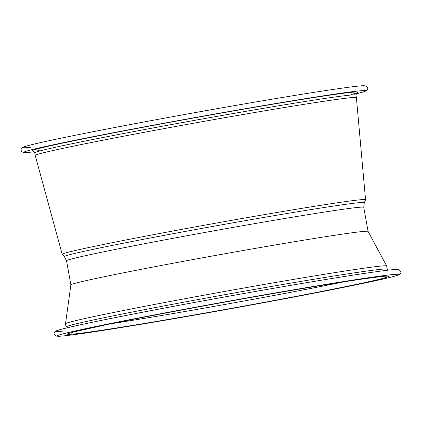 <?xml version="1.0" encoding="UTF-8"?>
<svg xmlns="http://www.w3.org/2000/svg" width="422" height="422" viewBox="0 0 422 422"><rect width="100%" height="100%" fill="white"/><g stroke="black" fill="none" stroke-linecap="round" stroke-linejoin="round"><path stroke-width="0.63" d="M62.208 254.318L35.216 155.444A163.166 3.65 -10.2 0 1 35.216 155.438A163.166 3.65 -10.2 0 1 253.965 112.627A163.166 3.65 -10.2 0 1 356.395 97.651A163.166 3.65 -10.2 0 1 356.395 97.656L365.558 199.733A154.109 3.45 -10.2 0 1 365.547 199.78L364.286 202.681A152.353 3.408 -10.2 0 0 268.656 216.613A152.353 3.408 -10.2 0 0 64.429 256.634L62.234 254.355A154.109 3.45 -10.2 0 1 62.208 254.318A154.109 3.45 -10.2 0 1 268.814 213.875A154.109 3.45 -10.2 0 1 365.558 199.733M65.505 323.774A163.166 3.65 -10.2 0 1 284.254 280.989A163.166 3.65 -10.2 0 1 386.679 265.987A163.166 3.65 -10.2 0 1 386.684 266.013L387.254 269.167A163.166 3.65 -10.2 0 0 284.824 284.148A163.166 3.65 -10.2 0 0 66.075 326.96L65.51 323.801A163.166 3.65 -10.2 0 1 65.505 323.774L70.88 284.876A150.992 3.376 -10.2 0 1 273.303 245.287A150.992 3.376 -10.2 0 1 368.084 231.404L363.748 207.302A150.992 3.376 169.8 0 0 268.967 221.16A150.992 3.376 169.8 0 0 66.539 260.78L64.429 256.634M111.171 323.711A158.297 3.54 169.8 0 0 170.673 313.963A158.297 3.54 169.8 0 0 343.856 281.843M286.116 291.338A163.166 3.65 -10.2 0 1 377.648 279.675A163.166 3.65 -10.2 0 1 169.797 319.169A163.166 3.65 -10.2 0 1 78.27 330.827A163.166 3.65 -10.2 0 1 286.116 291.338M356.004 93.89A173.722 3.888 169.8 0 0 256.824 106.724A173.722 3.888 169.8 0 0 75.28 140.231A173.722 3.888 169.8 0 0 34.266 151.783L23.458 152.484L21.933 151.804L21.1 150.337C20.731 148.729 21.796 147.542 24.286 146.766C36.081 142.119 158.187 118.566 255.985 101.929C312.581 92.254 354.902 85.84 363.585 85.713L366.032 85.935L367.847 87.95L367.583 89.591L366.85 90.466L364.661 91.521L356.004 93.895M166.036 320.071A173.722 3.888 169.8 0 0 387.327 278.024A173.722 3.888 169.8 0 0 289.877 290.436A173.722 3.888 169.8 0 0 68.591 332.483A173.722 3.888 169.8 0 0 166.036 320.071M356.395 97.651L355.925 95.04A163.166 3.65 169.8 0 0 253.495 110.021A163.166 3.65 169.8 0 0 34.746 152.833L33.106 151.029M39.299 150.643A165.603 3.703 -10.2 0 1 83.661 138.796A165.603 3.703 -10.2 0 1 253.933 107.415A165.603 3.703 -10.2 0 1 350.893 94.581M63.701 331.006A173.722 3.888 -10.2 0 1 110.606 318.52A173.722 3.888 -10.2 0 1 289.017 285.641M30.648 147.294A173.722 3.888 -10.2 0 1 77.548 134.808A173.722 3.888 -10.2 0 1 255.964 101.929M386.668 276.22C387.048 275.83 378.887 276.785 362.181 279.084C343.265 281.827 317.898 285.916 286.074 291.344C224.668 301.814 149.151 315.83 106.576 324.655L74.351 331.808L69.081 333.364M166.015 320.071C263.813 303.434 385.919 279.881 397.714 275.234C400.204 274.458 401.269 273.271 400.9 271.662L399.091 269.647L396.638 269.426C387.955 269.553 345.634 275.967 289.038 285.641C191.245 302.279 69.134 325.831 57.339 330.479C54.849 331.254 53.789 332.441 54.153 334.05L55.968 336.065L58.415 336.287C67.098 336.16 109.419 329.746 166.015 320.071M66.075 326.96L65.996 328.105M368.084 231.404L386.679 265.987M70.88 284.887L66.539 260.78M35.216 155.438L34.746 152.833M387.254 269.167L387.728 270.217M355.925 95.04L356.827 92.787M363.748 207.302L364.286 202.681"/></g></svg>
